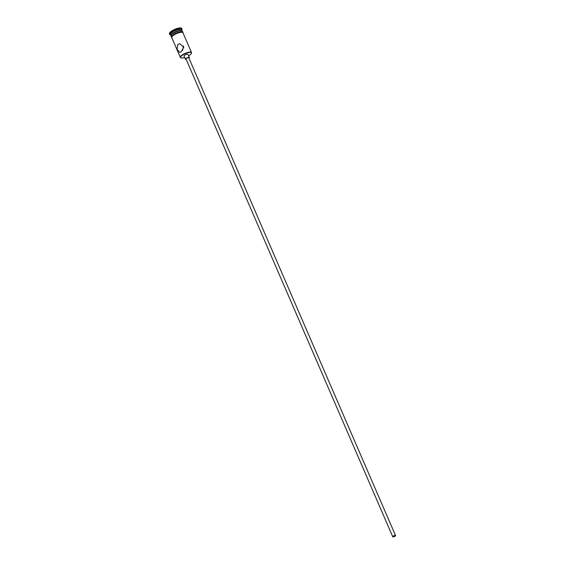<?xml version="1.0" encoding="UTF-8"?>
<svg xmlns="http://www.w3.org/2000/svg" width="565" height="565" viewBox="0 0 565 565"><rect width="100%" height="100%" fill="white"/><g stroke="black" fill="none" stroke-linecap="round" stroke-linejoin="round"><path stroke-width="0.85" d="M188.611 55.822A5.855 1.73 156.6 0 0 189.395 55.342A5.855 1.73 156.6 0 0 191.337 53.47A5.855 1.73 156.6 0 0 188.809 52.503A5.855 1.73 156.6 0 0 182.636 55.038A5.855 1.73 156.6 0 0 181.125 57.891A5.855 1.73 156.6 0 0 184.698 57.517M180.984 57.835A6.095 1.801 -23.4 0 1 180.828 57.792A6.095 1.801 -23.4 0 1 180.327 57.397A6.095 1.801 -23.4 0 1 182.403 54.819A6.095 1.801 -23.4 0 1 188.039 52.347A6.095 1.801 -23.4 0 1 191.521 52.552A6.095 1.801 -23.4 0 1 191.464 53.188A6.095 1.801 -23.4 0 1 191.387 53.336M394.85 536.178A1.222 0.36 156.6 0 0 395.267 535.662A1.222 0.36 156.6 0 0 394.568 535.62A1.222 0.36 156.6 0 0 393.438 536.114A1.222 0.36 156.6 0 0 393.028 536.63A1.222 0.36 156.6 0 0 393.72 536.672A1.222 0.36 156.6 0 0 394.85 536.178M393.268 536.107A1.526 0.452 156.6 0 0 392.746 536.75A1.526 0.452 156.6 0 0 393.614 536.799A1.526 0.452 156.6 0 0 395.027 536.185A1.526 0.452 156.6 0 0 395.542 535.542A1.526 0.452 156.6 0 0 394.674 535.486A1.526 0.452 156.6 0 0 393.268 536.107M395.542 535.542L188.802 57.792A1.526 0.452 156.6 0 0 187.933 57.736A1.526 0.452 156.6 0 0 186.528 58.357A1.526 0.452 156.6 0 0 186.005 59L392.746 536.75M188.978 58.195A2.133 0.629 156.6 0 0 189.36 57.545A2.133 0.629 156.6 0 0 188.145 57.475A2.133 0.629 156.6 0 0 186.175 58.343A2.133 0.629 156.6 0 0 185.447 59.24A2.133 0.629 156.6 0 0 186.182 59.403M189.36 57.545L187.976 54.339A2.133 0.629 156.6 0 0 186.761 54.268A2.133 0.629 156.6 0 0 184.783 55.137A2.133 0.629 156.6 0 0 184.056 56.034L185.447 59.24M181.111 51.825L183.823 47.156L179.917 43.837L177.876 44.345L177.007 49.099L179.536 52.361L181.111 51.825M171.04 35.849A6.095 1.801 -23.4 0 1 170.941 35.701A6.095 1.801 -23.4 0 1 173.017 33.123A6.095 1.801 -23.4 0 1 178.653 30.651A6.095 1.801 -23.4 0 1 182.128 30.856A6.095 1.801 -23.4 0 1 182.17 31.033M170.941 35.701L170.482 34.627A6.095 1.801 -23.4 0 1 172.558 32.057A6.095 1.801 -23.4 0 1 178.194 29.585A6.095 1.801 -23.4 0 1 181.669 29.79L182.128 30.856M170.595 34.896L170.234 34.769A6.702 1.985 -23.4 0 1 169.691 34.338A6.702 1.985 -23.4 0 1 171.972 31.506A6.702 1.985 -23.4 0 1 178.173 28.787A6.702 1.985 -23.4 0 1 181.994 29.013A6.702 1.985 -23.4 0 1 181.937 29.705L181.782 30.051M180.327 57.397L171.774 37.622A6.095 1.801 -23.4 0 1 173.851 35.044A6.095 1.801 -23.4 0 1 179.486 32.572A6.095 1.801 -23.4 0 1 182.961 32.784L191.521 52.552M182.495 50.525L183.526 45.956M171.357 36.661L171.082 36.019A6.095 1.801 -23.4 0 1 173.158 33.441A6.095 1.801 -23.4 0 1 178.794 30.969A6.095 1.801 -23.4 0 1 182.269 31.181L182.544 31.824M169.691 34.338L169.458 33.801A6.702 1.985 -23.4 0 1 171.739 30.969A6.702 1.985 -23.4 0 1 177.94 28.25A6.702 1.985 -23.4 0 1 181.761 28.476L181.994 29.013M183.06 33.017A6.159 1.822 156.6 0 0 179.875 32.459A6.159 1.822 156.6 0 0 173.815 35.044A6.159 1.822 156.6 0 0 171.873 37.855M173.582 34.507A6.159 1.822 -23.4 0 1 179.691 31.915A6.159 1.822 -23.4 0 1 182.827 32.523M183.145 33.208L182.834 31.965L181.061 31.689L176.428 32.975L172.297 35.475L171.266 36.965L171.958 38.046"/></g></svg>
